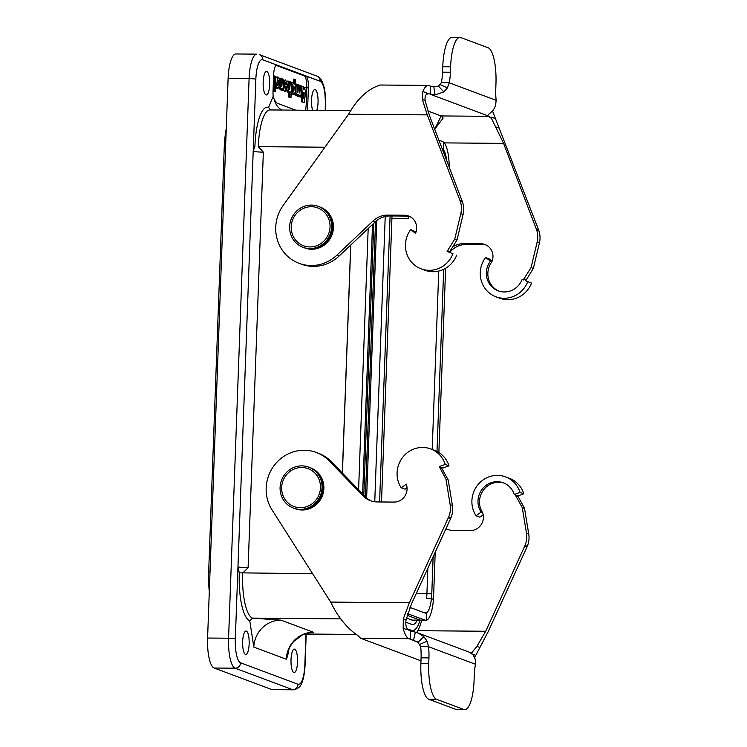 <?xml version="1.0" encoding="UTF-8"?>
<svg xmlns="http://www.w3.org/2000/svg" width="747" height="747" viewBox="0 0 747 747"><rect width="100%" height="100%" fill="white"/><g stroke="black" fill="none" stroke-linecap="round" stroke-linejoin="round"><path stroke-width="1.12" d="M315.225 89.584A11.747 3.277 -89.5 0 1 317.951 97.866A11.747 3.277 -89.5 0 1 316.812 110.323A11.747 3.277 -89.5 0 0 317.951 97.866A11.747 3.277 -89.5 0 0 315.225 89.584A11.747 3.277 -89.5 0 0 314.889 89.519A11.747 3.277 -89.5 0 1 315.225 89.584M312.629 110.285A11.747 3.277 -89.5 0 1 311.742 97.259A11.747 3.277 -89.5 0 1 314.889 89.519A11.747 3.277 -89.5 0 0 311.742 97.259A11.747 3.277 -89.5 0 0 312.629 110.285M307.792 104.15A10.925 3.044 -89.5 0 1 307.26 109.071L307.615 110.248L307.26 109.071L307.092 110.239L307.26 109.071A10.925 3.044 -89.5 0 0 307.792 104.15L308.39 87.857L306.812 87.847L306.214 104.141L307.792 104.15L308.39 87.857L306.812 87.847A10.925 3.044 90.5 0 0 304.188 75.849L305.766 75.858A10.925 3.044 -89.5 0 1 308.39 87.857A10.925 3.044 -89.5 0 0 305.766 75.858L262.692 59.769A21.85 6.097 90.5 0 0 255.847 79.247L253.205 151.23L254.914 146.356A43.699 12.195 -89.5 0 1 268.603 107.419L273.187 96.335A10.925 3.044 -89.5 0 1 273.028 91.171L273.626 74.868A10.925 3.044 -89.5 0 1 276.735 65.073A10.925 3.044 -89.5 0 1 277.044 65.138L262.692 59.769A21.85 6.097 90.5 0 0 255.847 79.247A5.462 0.532 -177.9 0 0 249.087 78.631L228.573 638.218L207.591 638.041L228.106 78.463A27.312 7.619 -89.5 0 1 235.893 53.971A27.312 7.619 -89.5 0 0 228.106 78.463L249.087 78.631L228.573 638.218L207.591 638.041L228.106 78.463L249.087 78.631A27.312 7.619 90.5 0 1 256.875 54.148A27.312 7.619 90.5 0 0 249.087 78.631A5.462 0.532 -177.9 0 1 255.847 79.247L253.205 151.23L254.914 146.356A43.699 12.195 -89.5 0 1 268.603 107.419L273.187 96.335A10.925 3.044 -89.5 0 1 273.028 91.171L274.037 91.19L274.597 75.97L275.764 76.418L275.213 91.629L272.982 91.181L275.213 91.629L273.028 91.181L273.626 74.868A10.925 3.044 -89.5 0 1 276.735 65.073A10.925 3.044 -89.5 0 1 277.044 65.138L320.127 81.227A5.462 5.22 -69.5 0 0 316.793 76.063C319.062 76.885 320.921 78.855 322.368 81.983L324.049 87.054C324.497 88.146 326 97.138 325.589 105.374L325.403 110.397L325.589 105.374A5.462 0.532 2.1 0 0 325.375 105.215A21.85 6.097 90.5 0 0 320.127 81.227L276.063 65.344L304.188 75.849A10.925 3.044 90.5 0 1 306.812 87.847L306.214 104.141L307.792 104.15M391.914 218.488L408.282 218.619L408.366 216.191M426.201 620.318L426.481 612.867A21.85 6.097 90.5 0 0 431.421 598.618L433.419 599.365A27.312 7.619 90.5 0 1 426.201 620.318M438.881 140.175L442.607 141.575A27.312 7.619 90.5 0 1 449.236 167.263A27.312 7.619 90.5 0 0 443.737 142.304L443.457 149.745L442.532 149.736M442.075 148.532A21.85 6.097 90.5 0 1 446.743 160.745A21.85 6.097 90.5 0 0 443.457 149.745M431.421 598.618L426.565 598.58A21.85 6.097 90.5 0 0 426.929 593.482L416.322 593.398L431.785 593.52L433.129 556.73M424.567 612.857L426.481 612.867M303.655 89.761L303.954 87.324L306.335 87.829L304.188 102.451L301.713 101.909L301.125 92.936L301.713 101.909L302.759 101.919L301.377 86.11L303.095 86.624L303.217 89.21L304.701 89.761L305 87.334L303.954 87.324L303.655 89.761M283.636 80.723L285.606 79.901L287.576 85.037L285.896 91.573L284.056 84.037L283.515 84.028L286.409 84.915L286.316 83.337L285.55 82.646L284.271 83.253L283.132 82.441L285.326 83.262L283.571 82.441L284.187 82.45L285.606 79.901L287.576 85.037L285.896 91.573L284.037 84.504L286.409 84.915L286.316 83.337L284.187 82.45L285.606 79.901L283.636 80.723M284.84 91.564L283.309 89.603L284.84 91.564L285.896 91.573L284.84 91.564M285.363 84.906L285.251 83.262L285.363 84.906M305.43 110.229A10.925 3.044 90.5 0 0 306.214 104.141A10.925 3.044 90.5 0 1 305.43 110.229M282.226 90.378L281.133 89.976L282.189 89.985L282.254 88.183L281.245 89.855L280.172 86.335L280.442 78.164L279.397 78.155L279.359 79.126L279.397 78.155L281.628 78.603L281.796 86.717L282.506 78.93L281.61 78.921L283.683 79.369L283.281 90.387L281.133 89.976L282.189 89.985L282.254 88.183L281.245 89.855L280.172 86.335L280.442 78.164L281.628 78.603L281.796 86.717L282.506 78.93L283.683 79.369L283.281 90.387L282.226 90.378M280.2 89.845L279.145 87.175L280.2 89.845L281.245 89.855L280.2 89.845M293.272 82.721L293.403 79.135L295.635 79.584L295.084 94.804L292.936 94.383L293.982 94.393L294.047 92.759L293.123 94.299L291.918 88.034L293.272 82.721L294.262 84.402L294.458 79.145L293.403 79.135L293.272 82.721L294.262 84.402L294.458 79.145L295.635 79.584L295.084 94.804L292.936 94.383L295.084 94.804L293.982 94.393L294.047 92.759L293.123 94.299L291.918 88.034L293.272 82.721L292.217 82.712L293.272 82.721M292.077 94.29L291.171 92.852L292.077 94.29L293.123 94.299L292.077 94.29M291.507 83.505L292.217 82.712L291.507 83.505M299.93 96.998L298.837 96.484L299.883 96.596L299.949 94.981L298.996 96.484L297.96 94.243L297.007 95.737L295.915 92.301L296.195 84.047L295.476 84.037L297.371 84.486L297.175 91.9C297.848 92.973 298.184 90.602 298.202 84.794L299.379 85.233L299.145 92.301C299.771 94.197 300.126 91.946 300.21 85.541L301.386 85.98L300.985 97.007L298.837 96.587L299.883 96.596L299.949 94.981L298.996 96.484L297.96 94.243L297.007 95.737L295.915 92.301L296.195 84.047L297.371 84.486L297.175 91.9C297.848 92.973 298.184 90.602 298.202 84.794L299.379 85.233L299.145 92.301C299.771 94.197 300.126 91.946 300.21 85.541L301.386 85.98L300.985 97.007L299.93 96.998M297.941 96.475L297.185 95.7L298.996 96.484L297.941 96.475M295.961 95.728L295.093 94.552L295.961 95.728L297.007 95.737L295.961 95.728M289.948 97.512L288.772 97.073L288.93 92.787L288.772 97.073L289.827 97.082L290.032 91.479L289.108 92.787L288.043 89.276L288.314 81.106L287.268 81.096L287.24 81.909L287.268 81.096L289.5 81.544L289.668 89.659L290.378 81.871L289.481 81.862L291.554 82.31L290.994 97.521L289.948 97.512L288.772 97.073L289.827 97.082L290.032 91.479L289.108 92.787L288.043 89.276L288.314 81.106L289.5 81.544L289.668 89.659L290.378 81.871L291.554 82.31L290.994 97.521L289.948 97.512M288.062 92.777L287.025 90.191L288.062 92.777L289.108 92.787L288.062 92.777M275.699 78.304L276.82 76.988L277.875 76.997L279.294 78.846L279.555 85.195L277.987 88.622L276.409 86.129L277.875 76.997L279.294 78.846L279.555 85.195L277.987 88.622L276.409 86.129L277.875 76.997L276.82 76.988L275.699 78.304M276.941 88.613L275.4 86.344L276.941 88.613L277.987 88.622L276.941 88.613M266.856 71.516A11.747 3.277 -89.5 0 1 269.695 83.813A11.747 3.277 -89.5 0 1 266.324 94.944A11.747 3.277 -89.5 0 1 263.149 83.169A11.747 3.277 -89.5 0 1 266.52 71.451A11.747 3.277 -89.5 0 1 266.856 71.516A11.747 3.277 -89.5 0 1 269.695 83.813A11.747 3.277 -89.5 0 1 266.324 94.944A11.747 3.277 -89.5 0 1 263.149 83.169A11.747 3.277 -89.5 0 1 266.52 71.451A11.747 3.277 -89.5 0 1 266.856 71.516M288.996 648.956L287.558 656.239L286.278 659.227L253.812 647.098L249.778 620.813A43.699 12.195 -89.5 0 1 239.283 572.837L237.966 566.833L235.324 638.825A5.462 0.532 -177.9 0 0 228.573 638.218A27.312 7.619 -89.5 0 0 235.128 668.201L292.563 689.658L271.591 689.481L214.146 668.023A27.312 7.619 -89.5 0 1 207.591 638.041A27.312 7.619 -89.5 0 0 214.146 668.023L235.128 668.201A27.312 7.619 -89.5 0 1 228.573 638.218A5.462 0.532 -177.9 0 1 235.324 638.825A21.85 6.097 -89.5 0 0 240.571 662.813A5.462 5.22 110.5 0 1 235.128 668.201L292.563 689.658A27.312 7.619 90.5 0 0 293.338 689.798L272.356 689.63A27.312 7.619 -89.5 0 1 271.591 689.481L214.146 668.023L235.128 668.201A5.462 5.22 110.5 0 0 240.571 662.813A21.85 6.097 -89.5 0 1 235.324 638.825L253.205 151.23A8.189 0.794 -177.9 0 0 263.346 152.145L248.097 567.748L242.654 573.136A40.964 11.429 90.5 0 0 252.495 618.114L281.031 620.159L313.497 632.279L308.716 632.868L313.497 632.279A27.312 26.089 110.5 0 0 286.278 659.227L253.812 647.098L249.778 620.813A43.699 12.195 -89.5 0 1 239.283 572.837L237.966 566.833A8.189 0.794 -177.9 0 0 248.097 567.748L242.654 573.136A40.964 11.429 90.5 0 0 252.495 618.114L281.031 620.159L313.497 632.279A27.312 26.089 110.5 0 0 286.278 659.227L287.558 656.239L288.996 648.956M245.483 654.456A11.747 3.277 90.5 0 0 245.81 654.521A11.747 3.277 90.5 0 0 249.181 642.803A11.747 3.277 90.5 0 0 246.006 631.028A11.747 3.277 90.5 0 0 242.644 642.149A11.747 3.277 90.5 0 0 245.483 654.456A11.747 3.277 90.5 0 0 245.81 654.521A11.747 3.277 90.5 0 0 249.181 642.803A11.747 3.277 90.5 0 0 246.006 631.028A11.747 3.277 90.5 0 0 242.644 642.149A11.747 3.277 90.5 0 0 245.483 654.456M293.842 672.524A11.747 3.277 90.5 0 0 294.178 672.58A11.747 3.277 90.5 0 0 297.549 660.871A11.747 3.277 90.5 0 0 294.374 649.096A11.747 3.277 90.5 0 0 291.003 660.217A11.747 3.277 90.5 0 0 293.842 672.524A11.747 3.277 90.5 0 0 294.178 672.58A11.747 3.277 90.5 0 0 297.549 660.871A11.747 3.277 90.5 0 0 294.374 649.096A11.747 3.277 90.5 0 0 291.003 660.217A11.747 3.277 90.5 0 0 293.842 672.524M350.698 245.072L342.341 473.019L350.698 245.072M258.294 146.664L263.346 152.145L248.097 567.748A8.189 0.794 -177.9 0 1 237.966 566.833L253.205 151.23A8.189 0.794 -177.9 0 0 263.346 152.145L258.294 146.664L324.926 147.215L258.294 146.664A40.964 11.429 90.5 0 1 269.975 109.93A40.964 11.429 90.5 0 0 258.294 146.664M295.747 110.145L277.081 103.179L274.466 100.126L273.187 96.335L274.466 100.126L277.081 103.179L295.747 110.145M285.279 86.923L286.334 86.932L285.177 86.503C285.27 89.014 285.597 89.64 286.138 88.37L286.334 86.932L285.279 86.923L285.093 88.361L285.279 86.923M285.737 89.014L286.334 86.932L285.177 86.503C285.27 89.014 285.597 89.64 286.138 88.37L285.298 88.361L286.138 88.37L285.737 89.014M293.879 90.817C294.271 87.287 294.085 85.858 293.3 86.521C292.945 90.266 293.141 91.694 293.879 90.817C294.271 87.287 294.085 85.858 293.3 86.521C292.945 90.266 293.141 91.694 293.879 90.817L293.543 91.321L293.879 90.817L293.216 90.807L293.879 90.817M293.618 86.036L293.3 86.521L293.618 86.036M304.3 92.955L303.366 92.609L303.637 98.249L304.3 92.955L303.366 92.609L303.637 98.249L304.3 92.955M304.188 102.451L301.713 101.909L304.188 102.451L302.759 101.919L301.732 86.11L303.095 86.624L303.217 89.21L304.701 89.761L305 87.334L306.335 87.829L304.188 102.451M277.37 84.29L277.445 81.264L277.37 84.29M278.267 85.102C278.668 80.993 278.444 79.443 277.595 80.443C277.184 84.486 277.408 86.036 278.267 85.102C278.668 80.993 278.444 79.443 277.595 80.443C277.184 84.486 277.408 86.036 278.267 85.102L277.884 85.672L278.267 85.102L277.501 85.093L278.267 85.102M277.968 79.892L277.595 80.443L277.968 79.892M303.441 247.462A21.85 20.869 -69.5 0 0 330.641 234.306A21.85 20.869 -69.5 0 0 318.736 206.527L319.034 206.639A21.85 20.869 -69.5 0 1 330.94 234.418A21.85 20.869 -69.5 0 1 303.74 247.574L303.441 247.462M294.785 215.696A20.206 19.31 -69.5 0 0 308.828 246.893A20.206 19.31 -69.5 0 0 328.278 217.9A20.206 19.31 -69.5 0 0 294.785 215.696M293.879 508.24A21.85 20.869 -69.5 0 0 321.079 495.074A21.85 20.869 -69.5 0 0 309.174 467.305L309.473 467.417A21.85 20.869 -69.5 0 1 321.378 495.186A21.85 20.869 -69.5 0 1 294.178 508.352L293.879 508.24M285.223 476.474A20.206 19.31 -69.5 0 0 299.267 507.661A20.206 19.31 -69.5 0 0 318.717 478.668A20.206 19.31 -69.5 0 0 285.223 476.474M350.782 244.997L342.415 473.094L350.782 244.997M436.995 451.431L443.671 269.322M431.785 593.52A21.85 6.097 90.5 0 1 425.557 613.11A21.85 6.097 90.5 0 1 424.94 612.998L409.991 607.414M392.007 215.958L381.512 501.975M421.355 620.271A27.312 7.619 -89.5 0 1 420.981 620.309A27.312 7.619 -89.5 0 1 420.206 620.159L411.942 620.094L406.461 618.04M435.212 552.192L433.615 595.863A27.312 7.619 90.5 0 1 425.827 620.346A27.312 7.619 90.5 0 1 425.062 620.197L407.694 613.717M445.623 268.285L438.872 452.505M366.628 497.978L376.805 220.533M379.597 501.965L390.083 215.939M272.356 689.63A27.312 7.619 -89.5 0 1 271.591 689.481L292.563 689.658A5.462 5.22 -69.5 0 0 298.016 684.261L240.571 662.813L298.016 684.261A21.85 6.097 -89.5 0 0 304.851 664.793L305.971 634.231L304.851 664.793A5.462 0.532 2.1 0 1 305.065 664.961C304.477 676.474 302.451 681.75 301.508 683.533C300.555 686.81 297.829 688.902 293.338 689.798L272.356 689.63M275.764 76.418L275.213 91.629L274.037 91.19L274.597 75.97L275.764 76.418M425.062 620.197L411.942 620.094A27.312 7.619 90.5 0 0 412.717 620.234L421.943 620.225M280.088 487.427A21.85 20.869 -69.5 0 0 293.422 508.072A21.85 20.869 -69.5 0 0 320.622 494.906A21.85 20.869 -69.5 0 0 308.716 467.136A21.85 20.869 -69.5 0 0 301.863 465.876A21.85 20.869 -69.5 0 0 280.088 487.427M308.716 467.136L310.528 467.809A21.85 20.869 110.5 0 1 322.443 495.588A21.85 20.869 110.5 0 1 295.242 508.744L293.422 508.072M407.059 487.744L405.023 489.22L401.242 487.81A25.669 24.53 110.5 0 1 402.502 457.584A25.669 24.53 110.5 0 1 430.72 448.919A25.669 24.53 110.5 0 1 445.221 464.429L439.227 466.604L445.94 479.079L450.142 504.636A21.85 20.869 110.5 0 1 448.704 516.933L409.375 602.754L403.296 618.889L403.175 628.274C404.706 634.25 406.601 637.714 408.87 638.666L418.04 642.345L420.664 646.659A21.85 6.097 -89.5 0 1 421.084 657.827L420.878 663.261A32.775 9.141 90.5 0 0 428.75 699.248L455.959 709.407A32.775 9.141 90.5 0 0 456.884 709.585L464.746 709.65A32.775 9.141 90.5 0 0 474.093 680.265L474.289 674.83A21.85 6.097 -89.5 0 1 475.503 664.27L475.204 659.162L473.253 655.091L469.76 652.336M448.545 517.335L450.805 518.185A21.85 20.869 110.5 0 1 450.628 518.586L411.644 603.595L406.041 619.917C405.5 623.605 405.854 626.444 407.087 628.432L409.169 630.515L415.351 632.158L413.549 640.142M407.059 628.432L406.891 629.665L403.175 628.274M420.972 660.806L360.624 638.265L357.794 635.492C347.047 628.283 338.008 617.153 330.697 602.091L272.011 509.856A38.237 36.528 110.5 0 1 274.438 465.11A38.237 36.528 110.5 0 1 316.261 452.458A38.237 36.528 110.5 0 1 329.222 460.964L362.977 495.821A21.85 20.869 -69.5 0 0 370.381 500.677A21.85 20.869 -69.5 0 0 377.226 501.937L394.014 502.077A13.11 12.522 -69.5 0 0 406.303 484.14L401.242 487.81M316.261 452.458L318.53 453.308A38.237 36.528 110.5 0 1 331.491 461.805L365.236 496.671A21.85 20.869 -69.5 0 0 371.53 501.069M445.221 464.429L449.003 465.839A25.669 24.53 -69.5 0 0 434.502 450.329L430.72 448.919M439.227 466.604L443.204 467.949L449.003 465.839M439.441 467.333L441.71 468.182L448.209 479.929L452.411 505.486A21.85 20.869 110.5 0 1 450.973 517.783L450.805 518.185M441.496 467.454L441.71 468.182M474.653 657.481L487.968 632.111L527.307 546.29A21.85 20.869 -69.5 0 0 528.736 533.993L524.543 508.436L517.83 495.961L514.244 494.486A19.338 18.47 110.5 0 0 503.319 482.805A19.338 18.47 110.5 0 0 482.067 489.322A19.338 18.47 110.5 0 0 481.124 512.087L476.063 515.757A25.669 24.53 110.5 0 1 477.314 485.531A25.669 24.53 110.5 0 1 505.542 476.866A25.669 24.53 110.5 0 1 520.043 492.376L514.244 494.486M475.634 655.343L471.917 653.952L471.843 652.635L471.17 653.046M471.88 652.635L476.894 646.379L485.699 631.262L524.693 546.244M527.307 546.29L525.038 545.45L524.702 546.253L526.952 547.14M504.066 483.104A19.338 18.47 -69.5 0 0 483.328 490.228A19.338 18.47 -69.5 0 0 482.627 512.657A13.11 12.522 110.5 0 1 470.339 530.594L453.56 530.454A21.85 20.869 110.5 0 1 446.706 529.193A21.85 20.869 110.5 0 1 445.912 528.867M447.855 529.576A21.85 20.869 110.5 0 1 446.015 528.643M482.627 512.657L481.124 512.087M483.197 514.739L479.835 517.167L476.063 515.757M517.82 495.961L523.815 493.786L520.043 492.376M523.815 493.786A25.669 24.53 -69.5 0 0 509.314 478.276L505.542 476.866M518.035 496.699L515.766 495.849L515.561 495.112M525.038 545.45A21.85 20.869 -69.5 0 0 526.476 533.153L522.274 507.596L515.766 495.849M417.246 641.794L410.383 639.227L410.682 631.084M415.351 632.158L418.703 633.307L423.81 636.631L427.135 641.206L428.535 646.725A21.85 6.097 -89.5 0 1 428.946 657.892L428.75 663.327A32.775 9.141 90.5 0 0 436.622 699.313L463.831 709.473A32.775 9.141 90.5 0 0 464.746 709.65M420.664 646.659L428.535 646.725L475.503 664.27M419.777 644.334L427.135 641.206M418.04 642.345L423.81 636.631M311.434 205.098A21.85 20.869 -69.5 0 0 290.079 223.036A21.85 20.869 -69.5 0 0 302.983 247.294A21.85 20.869 -69.5 0 0 330.183 234.128A21.85 20.869 -69.5 0 0 318.278 206.359A21.85 20.869 -69.5 0 0 311.434 205.098M302.983 247.294L304.804 247.976A21.85 20.869 -69.5 0 0 332.004 234.81A21.85 20.869 -69.5 0 0 320.089 207.04L318.278 206.359M531.547 283.076L527.765 281.666A25.669 24.53 110.5 0 1 495.933 296.783L499.715 298.193A25.669 24.53 -69.5 0 0 531.547 283.076L525.711 280.797L533.339 268.434L539.409 242.971A21.85 20.869 -69.5 0 0 538.876 230.655L492.618 111.256M538.746 230.244L536.477 229.404A21.85 20.869 -69.5 0 0 536.318 229.002L503.59 143.387L491.47 118.409M427.835 110.986L441.057 115.934L443.176 118.007L434.707 129.259M495.317 118.577L491.601 117.186L491.433 118.409L487.8 115.766L488.174 114.73L493.225 110.369L495.494 105.841L496.176 100.341A21.85 6.097 -89.5 0 1 495.765 89.173L495.961 83.739A32.775 9.141 90.5 0 0 488.09 47.752L460.89 37.593A32.775 9.141 90.5 0 0 459.965 37.415A32.775 9.141 90.5 0 0 450.618 66.8L450.422 72.235A21.85 6.097 -89.5 0 1 449.218 82.796L447.425 87.885L443.783 91.909L435.053 94.888L428.19 93.618M441.141 115.962L434.698 129.231M449.526 252.337L451.646 250.329A21.85 20.869 110.5 0 1 466.343 244.446L483.132 244.586A13.11 12.522 110.5 0 1 486.082 244.979M454.204 246.024A21.85 20.869 110.5 0 1 464.074 243.606L480.863 243.737A13.11 12.522 110.5 0 1 484.971 244.502A13.11 12.522 110.5 0 1 491.825 261.87A19.338 18.47 -69.5 0 0 498.921 291.115M495.933 296.783A25.669 24.53 110.5 0 1 485.531 257.566L489.304 258.976L492.114 261.17M485.531 257.566L491.825 261.87M525.711 280.797L527.765 281.666M522.125 279.462A19.338 18.47 110.5 0 1 498.156 290.844A19.338 18.47 110.5 0 1 490.312 261.31M525.981 280.069L523.712 279.219L531.07 267.594L537.14 242.121A21.85 20.869 -69.5 0 0 536.607 229.805L536.477 229.404M523.442 279.948L523.712 279.219M487.8 115.766L430.365 94.309L430.664 86.166L428.246 85.419M429.151 85.597C426.873 84.85 424.782 86.82 422.858 91.507L422.344 99.472L427.265 114.879L460.283 201.298A21.85 20.869 110.5 0 1 460.815 213.614L454.746 239.077L447.117 251.44L452.953 253.719A25.669 24.53 110.5 0 1 421.121 268.836A25.669 24.53 110.5 0 1 410.71 229.618L415.958 232.177M410.71 229.618L415.5 233.363A13.11 12.522 -69.5 0 0 408.637 215.986A13.11 12.522 -69.5 0 0 404.529 215.229L387.749 215.089A21.85 20.869 -69.5 0 0 373.052 220.972L336.766 255.25A38.237 36.528 110.5 0 1 299.071 263.327A38.237 36.528 110.5 0 1 283.178 205.434L348.588 114.226C356.963 99.482 366.749 90.014 377.954 85.812L379.98 85.018L428.236 85.419M422.858 91.507L426.574 92.899L426.64 94.206L428.853 93.749L427.471 93.739M426.677 94.215C425.332 95.28 424.8 97.371 425.09 100.5L429.534 115.729L462.253 201.316L459.993 200.439M462.272 201.335L462.552 202.138A21.85 20.869 110.5 0 1 463.084 214.454L457.015 239.927L449.386 252.281M409.748 216.471A13.11 12.522 -69.5 0 0 406.798 216.079L390.018 215.939A21.85 20.869 -69.5 0 0 375.321 221.812L339.035 256.09A38.237 36.528 110.5 0 1 301.33 264.167L299.071 263.327M447.117 251.44L452.953 253.719M421.121 268.836L424.903 270.246A25.669 24.53 -69.5 0 0 456.725 255.129M447.378 250.712L449.647 251.552M459.965 37.415L452.094 37.35A32.775 9.141 90.5 0 0 442.756 66.735L442.551 72.17A21.85 6.097 -89.5 0 1 441.346 82.73L438.433 86.101L433.83 86.876L430.664 86.166M433.83 86.876L435.053 94.888M438.433 86.101L443.783 91.909M447.425 87.885L440.3 84.644M441.346 82.73L449.218 82.796L496.176 100.341M209.291 591.652A42.056 11.737 -89.5 0 1 208.674 571.8L210.019 571.81M226.266 128.624A42.056 11.737 90.5 0 0 224.24 147.495L208.674 571.8M362.64 493.982L372.52 224.455M416.602 632.513A42.056 11.737 90.5 0 0 421.635 620.309M325.188 110.397L325.375 105.215A21.85 6.097 90.5 0 0 320.127 81.227A5.462 5.22 -69.5 0 0 316.793 76.063C319.062 76.885 320.921 78.855 322.368 81.983L324.74 90.48L325.589 105.374A5.462 0.532 2.1 0 0 325.375 105.215L325.188 110.397M431.159 593.865L426.929 593.482L427.854 568.234M432.214 449.47L438.75 271.068M420.206 620.159L407.199 615.304M374.751 501.769L385.219 216.471M312.648 573.724L239.283 572.837L312.648 573.724M355.955 634.436L304.468 634.007L355.955 634.436M252.495 618.114L340.875 618.852L252.495 618.114L249.778 620.813L252.495 618.114M259.433 54.643A5.462 5.22 110.5 0 1 262.692 59.769A5.462 5.22 110.5 0 0 259.433 54.643M253.812 647.098A27.312 26.089 110.5 0 1 281.031 620.159A27.312 26.089 110.5 0 0 253.812 647.098M281.675 110.033A16.387 15.659 110.5 0 1 274.466 100.126A16.387 15.659 110.5 0 0 281.675 110.033M270.125 109.93L268.603 107.419L270.125 109.93M284.037 84.504L283.496 84.504L284.037 84.504M286.316 83.337L285.261 83.328L286.316 83.337M276.409 86.129L275.41 86.12L276.409 86.129M358.597 489.799L368.178 228.563M365.442 496.876L375.536 221.616M417.2 620.271A31.682 8.843 -89.5 0 1 411.784 624.436L405.761 622.186M373.789 223.26L363.817 495.196M407.302 628.815L411.569 630.412A37.686 10.514 90.5 0 0 419.963 620.299M304.851 664.793A21.85 6.097 -89.5 0 1 298.016 684.261A5.462 5.22 -69.5 0 1 292.563 689.658A27.312 7.619 90.5 0 0 293.338 689.798C297.829 688.902 300.555 686.81 301.508 683.533C302.451 681.75 304.477 676.474 305.065 664.951A5.462 0.532 2.1 0 0 304.851 664.793M448.359 517.736L450.628 518.586M406.041 619.917L403.296 618.889M409.375 602.754L330.697 602.091M360.624 638.265L408.87 638.666M329.222 460.964L331.491 461.805M362.977 495.821L365.236 496.671M448.209 479.929L445.94 479.079M450.142 504.636L452.411 505.486M448.704 516.933L450.973 517.783M479.63 647.406L476.894 646.379M485.699 631.262L417.816 630.692M524.543 508.436L522.274 507.596M528.736 533.993L526.476 533.153M455.959 709.407L463.831 709.473M421.084 657.827L428.946 657.892M420.878 663.261L428.75 663.327M436.622 699.313L428.75 699.248M538.587 229.852L536.318 229.002M495.933 126.962L498.679 127.989M444.278 142.892L503.59 143.387M489.313 116.336L441.057 115.934M451.646 250.329L450.534 249.918M466.343 244.446L464.074 243.606M483.132 244.586L480.863 243.737M531.07 267.594L533.339 268.434M539.409 242.971L537.14 242.121M538.876 230.655L536.607 229.805M348.588 114.226L427.265 114.879M422.344 99.472L425.09 100.5M460.283 201.298L462.552 202.138M336.766 255.25L339.035 256.09M373.052 220.972L375.321 221.812M390.018 215.939L387.749 215.089M404.529 215.229L406.798 216.079M454.746 239.077L457.015 239.927M460.815 213.614L463.084 214.454M442.551 72.17L450.422 72.235M450.618 66.8L442.756 66.735M224.24 147.495L225.575 147.504M269.975 109.93L350.969 110.612L269.975 109.93M303.926 634.212L356.31 634.651L303.926 634.212M256.875 54.148L235.893 53.971L256.875 54.148M259.358 54.615L316.793 76.063L259.358 54.606M306.195 634.231L305.065 664.951L306.195 634.231M288.398 650.684L288.93 648.228L288.398 650.684C288.295 649.526 289.985 646.519 293.496 641.645L302.591 634.782L309.538 632.746L306.401 633.381M307.839 632.868L309.538 632.746L307.839 632.868M425.827 620.346L412.717 620.234M417.564 632.84L469.807 652.355"/></g></svg>
